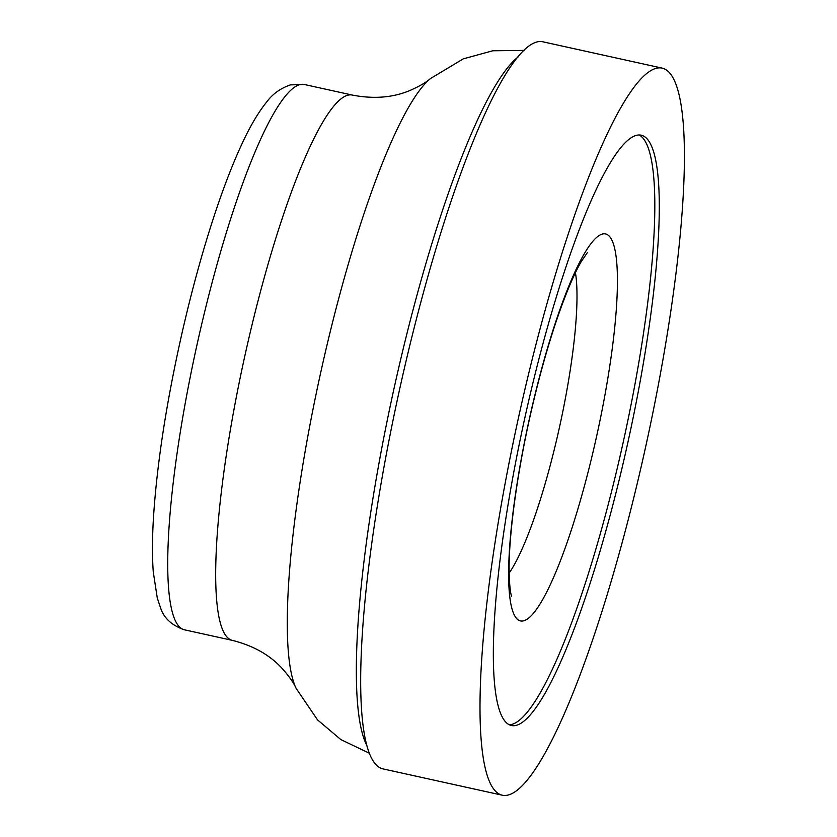 <?xml version="1.0" encoding="UTF-8"?>
<svg xmlns="http://www.w3.org/2000/svg" width="837" height="837" viewBox="0 0 837 837"><rect width="100%" height="100%" fill="white"/><g stroke="black" fill="none" stroke-linecap="round" stroke-linejoin="round"><path stroke-width="1.26" d="M502.022 795.15L382.708 768.826A372.224 65.244 -77.6 0 1 402.095 378.251A372.224 65.244 -77.6 0 1 543.067 41.85L662.391 68.174A372.224 65.244 -77.6 0 1 642.994 458.749A372.224 65.244 -77.6 0 1 502.022 795.15A372.224 65.244 -77.6 0 1 521.42 404.564A372.224 65.244 -77.6 0 1 662.391 68.174M526.965 408.362A302.209 52.972 -77.6 0 1 641.602 135.291A302.209 52.972 -77.6 0 1 625.668 452.357A302.209 52.972 -77.6 0 1 511.417 725.512A302.209 52.972 -77.6 0 1 526.965 408.362M639.29 135.029A302.303 52.982 -77.6 0 1 621.169 451.363A302.303 52.982 -77.6 0 1 509.21 724.779M366.344 744.501A360.318 63.152 -77.6 0 1 396.497 377.456A360.318 63.152 -77.6 0 1 517.988 57.042M530.679 413.018A198.087 34.715 -77.6 0 1 606.888 234.391A198.087 34.715 -77.6 0 1 595.379 441.852A198.087 34.715 -77.6 0 1 519.17 620.468A198.087 34.715 -77.6 0 1 530.679 413.018M575.438 272.663A167.505 29.358 -77.6 0 1 558.3 432.541A167.505 29.358 -77.6 0 1 509.178 573.052M184.245 629.759L184.245 629.759A279.171 48.933 -77.6 0 1 198.787 336.819A279.171 48.933 -77.6 0 1 304.522 84.527L352.471 95.104A279.171 48.933 -77.6 0 0 246.748 347.397A279.171 48.933 -77.6 0 0 232.205 640.336L184.245 629.759C171.679 625.344 163.759 617.999 160.516 607.704L157.283 598.026L153.276 571.943C152.125 556.469 152.208 538.17 153.506 517.036C157.042 463.154 166.5 402.053 181.87 333.722C192.468 287.237 204.322 244.697 217.453 206.09C225.09 183.732 232.728 164.125 240.397 147.281C249.102 127.935 257.901 112.786 266.794 101.852C272.569 93.985 280.468 88.324 290.491 84.872L304.522 84.527M369.054 753.07L340.837 739.584L317.505 719.851L296.078 688.286A319.765 56.048 -77.6 0 1 322.915 362.714A319.765 56.048 -77.6 0 1 430.584 78.479L430.584 78.479C426.179 82.413 419.096 86.493 409.356 90.731C392.48 97.688 373.522 99.143 352.471 95.104M511.543 596.111C511.857 596.823 509.628 593.402 509.158 572.215C508.457 540.545 515.707 479.371 530.784 413.143C539.436 375.321 549.009 341.538 559.514 311.793C567.57 289.34 574.799 272.621 581.213 261.646L587.292 252.743M524.046 50.408L492.784 50.775L463.311 58.852L430.584 78.479M296.078 688.286C293.735 682.856 289.027 676.17 281.964 668.24C269.587 654.827 252.994 645.526 232.205 640.336"/></g></svg>
